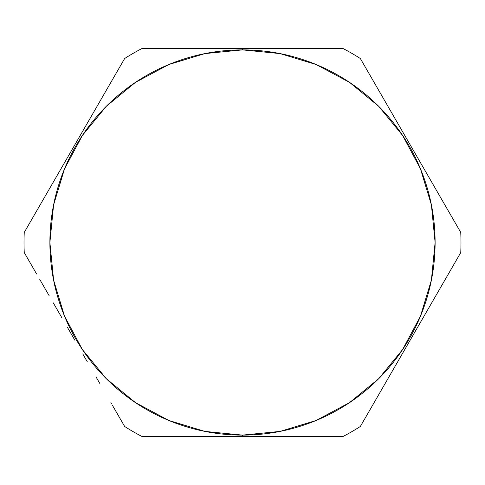 <?xml version="1.0" encoding="UTF-8"?>
<svg xmlns="http://www.w3.org/2000/svg" width="485" height="485" viewBox="0 0 485 485"><rect width="100%" height="100%" fill="white"/><g stroke="black" fill="none" stroke-linecap="round" stroke-linejoin="round"><path stroke-width="0.73" d="M372.747 404.999L360.349 426.473A218.48 218.48 0 0 1 342.901 436.548L242.5 436.548L242.5 435.112A192.612 192.612 0 0 1 49.888 242.5A192.612 192.612 0 0 1 242.5 49.888L242.5 48.451L142.099 48.451L242.5 48.451L242.5 49.888A192.612 192.612 0 0 1 435.112 242.5A192.612 192.612 0 0 1 242.5 435.112L242.5 436.548L342.901 436.548A218.48 218.48 0 0 0 360.349 426.473L460.75 252.576A218.48 218.48 0 0 0 460.75 232.424L360.349 58.527A218.48 218.48 0 0 0 342.901 48.451L242.5 48.451L342.901 48.451A218.48 218.48 0 0 1 360.349 58.527L460.75 232.424A218.48 218.48 0 0 1 460.75 252.576L448.364 274.025M410.146 144.779L410.983 146.227M410.977 338.779L410.146 340.221M74.854 340.221L74.017 338.772M74.023 146.221L74.854 144.779M61.674 167.604L66.136 159.886M74.369 145.621L81.359 133.508M49.088 189.405L52.816 182.948M37.624 209.259L38.218 208.235M36.636 274.031L24.25 252.576A218.48 218.48 0 0 1 24.25 232.424L36.636 210.975M49.155 295.711L39.788 279.487M61.783 317.584L53.289 302.87M74.532 339.664L67.542 327.557M87.227 361.658L82.765 353.929M99.813 383.453L96.085 376.99M111.477 403.653L110.883 402.623M124.651 426.473A218.48 218.48 0 0 0 142.099 436.548L242.5 436.548L142.099 436.548A218.48 218.48 0 0 1 124.651 426.473L112.277 405.048M217.037 436.548L168.641 436.548M278.123 436.548L267.926 436.548M305.568 436.548L293.11 436.548M318.136 436.548L331.4 436.548M385.248 383.344L375.863 399.598M397.882 361.464L389.388 376.172M410.631 339.379L403.641 351.486M448.364 210.975L460.75 232.424M435.851 189.296L445.206 205.507M423.217 167.416L431.705 182.124M410.468 145.336L417.458 157.443M423.326 317.39L418.864 325.12M435.894 295.62L432.183 302.052M447.576 275.395L446.982 276.426M397.773 123.342L402.229 131.071M385.187 101.553L388.921 108.016M373.523 81.347L374.117 82.377M112.265 79.983L124.651 58.527A218.48 218.48 0 0 1 142.099 48.451A218.48 218.48 0 0 0 124.651 58.527M99.752 101.65L109.125 85.415M87.118 123.542L95.612 108.828M207.871 48.451L217.062 48.451M180.814 48.451L191.872 48.451M153.6 48.451L166.895 48.451M460.75 252.576L360.349 426.473M360.349 58.527L372.722 79.952M267.932 48.451L318.16 48.451M24.25 232.424L112.241 80.025L24.25 232.424A218.48 218.48 0 0 0 24.25 252.576M242.5 435.112L280.075 431.407L316.208 420.446L349.509 402.647L378.694 378.694L402.647 349.509L420.446 316.208L431.407 280.075L435.112 242.5L431.407 204.925L420.446 168.792L402.647 135.491L378.694 106.306L349.509 82.353L316.208 64.553L280.075 53.593L242.5 49.888L204.925 53.593L168.792 64.553L135.491 82.353L106.306 106.306L82.353 135.491L64.553 168.792L53.593 204.925L49.888 242.5L53.593 280.075L64.553 316.208L82.353 349.509L106.306 378.694L135.491 402.647L168.792 420.446L204.925 431.407L242.5 435.112"/></g></svg>
